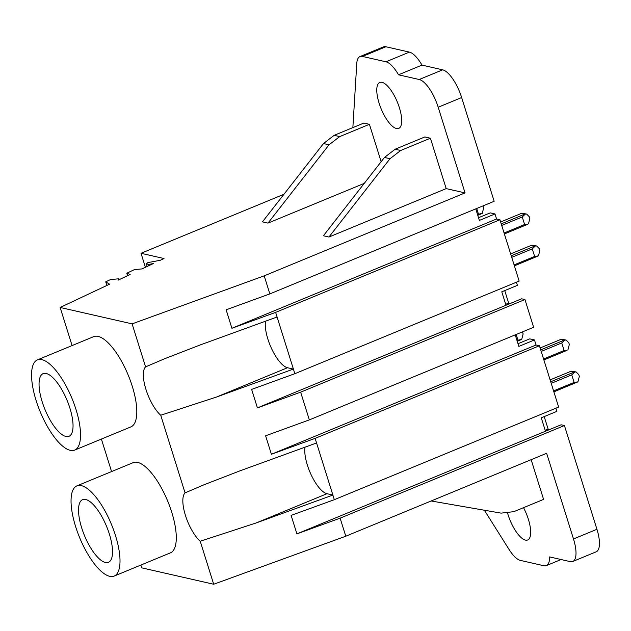 <?xml version="1.0" encoding="UTF-8"?>
<svg xmlns="http://www.w3.org/2000/svg" width="631" height="631" viewBox="0 0 631 631"><rect width="100%" height="100%" fill="white"/><g stroke="black" fill="none" stroke-linecap="round" stroke-linejoin="round"><path stroke-width="0.95" d="M275.637 312.377L294.851 373.694L519.155 281.079L499.941 219.762L275.637 312.377L231.916 328.27L226.127 309.797L269.847 293.896L264.192 275.842L465.047 192.905L438.198 107.231A27.109 9.568 -112.4 0 0 419.213 79.514L398.516 74.797A27.109 9.568 -112.4 0 0 385.959 61.799L362.446 56.435A27.109 9.568 -112.4 0 0 359.993 56.577A27.109 9.568 -112.4 0 0 356.767 63.502L352.863 127.612M283.942 194.277L141.013 253.291L164.021 258.529L160.321 260.272L148.04 262.567L146.226 263.427L147.851 264.16A5.151 1.167 -17.4 0 0 152.174 263.719A2.847 0.647 -17.4 0 1 153.633 263.419L141.983 268.909L134.474 269.587L126.784 273.215L130.167 274.477L118.013 280.203L118.817 278.799L110.528 279.557L105.716 281.828L109.573 284.179L60.142 307.471L132.1 323.861L264.192 275.842M132.1 323.861L145.58 366.879L164.446 358.81L200.256 344.928L277.088 316.999M145.58 366.879A28.016 9.891 -112.4 0 0 145.95 389.414A28.016 9.891 -112.4 0 0 160.731 415.237L216.575 397.009L293.407 369.072L287.491 367.723L216.575 397.009M265.493 321.211A28.016 9.891 -112.4 0 0 271.787 349.069A28.016 9.891 -112.4 0 0 287.491 367.723M140.863 565.06L141.738 567.853L213.696 584.243L345.788 536.216L546.643 453.287L573.492 538.961L596.942 529.275L564.429 425.546L561.109 424.789L296.909 533.873L340.125 518.161L345.788 536.216M160.731 415.237L185.064 492.874A28.016 9.891 67.6 0 0 185.435 515.409A28.016 9.891 67.6 0 0 200.216 541.224L213.696 584.243M60.142 307.471L72.084 345.575M101.386 439.066L111.569 471.562M76.911 485.87L133.18 462.641A48.8 17.226 67.6 0 1 137.59 462.389A48.8 17.226 67.6 0 1 169.881 506.725A48.8 17.226 67.6 0 1 170.425 552.851L114.156 576.087A48.8 17.226 -112.4 0 0 113.604 529.961A48.8 17.226 -112.4 0 0 81.32 485.625A48.8 17.226 -112.4 0 0 76.911 485.87A48.8 17.226 -112.4 0 0 77.455 532.004A48.8 17.226 -112.4 0 0 109.747 576.332A48.8 17.226 -112.4 0 0 114.156 576.087M37.426 359.883L93.696 336.646A48.8 17.226 67.6 0 1 98.105 336.402A48.8 17.226 67.6 0 1 130.396 380.738A48.8 17.226 67.6 0 1 130.948 426.864L74.671 450.1A48.8 17.226 -112.4 0 0 74.127 403.966A48.8 17.226 -112.4 0 0 41.835 359.631A48.8 17.226 -112.4 0 0 37.426 359.883A48.8 17.226 -112.4 0 0 37.97 406.009A48.8 17.226 -112.4 0 0 70.262 450.345A48.8 17.226 -112.4 0 0 74.671 450.1M364.253 183.376L267.978 223.122L262.441 221.86L323.482 143.552L334.146 135.334L363.874 123.061L369.419 124.323L381.14 161.717M446.196 188.614L328.964 237.019L390.013 158.704L400.677 150.494L430.405 138.221L446.196 188.614L465.047 192.905M328.964 237.019L323.419 235.757L384.468 157.442L395.132 149.231L424.86 136.951L430.405 138.221M438.198 107.231L461.647 97.553L494.152 201.281L269.847 293.896M499.941 219.762L496.581 218.996L494.996 213.956L479.371 220.408L475.758 208.877M496.581 218.996L231.916 328.27M494.996 213.956L490.248 212.876L478.519 217.711M516.426 282.207L517.412 285.362L501.779 291.814L505.991 305.254L257.424 407.886L300.648 392.166L309.332 419.891L265.612 435.784L271.401 454.265L315.121 438.364L316.573 442.986L239.741 470.923L203.923 484.805L185.064 492.874M294.851 373.694L251.635 389.406L257.424 407.886M382.007 82.346A24.854 8.771 -112.4 0 0 379.759 82.472A24.854 8.771 -112.4 0 0 380.036 105.961A24.854 8.771 -112.4 0 0 396.481 128.543A24.854 8.771 -112.4 0 0 398.729 128.416A24.854 8.771 -112.4 0 0 398.445 104.92A24.854 8.771 -112.4 0 0 382.007 82.346M267.978 223.122L329.027 144.814L339.691 136.604L369.419 124.323M141.013 253.291L145.406 267.299M146.226 263.427L147.173 266.463M126.784 273.215L127.565 275.708M118.817 278.799L119.093 279.691M105.716 281.828L106.852 285.464M461.647 97.553A27.109 9.568 -112.4 0 0 442.662 69.828L421.965 65.111A27.109 9.568 -112.4 0 0 409.409 52.113L385.888 46.757A27.109 9.568 -112.4 0 0 383.443 46.899L359.993 56.577M505.991 305.254L521.624 298.802L524.953 299.559L533.637 327.276L309.332 419.891M549.775 429.466L548.126 429.096L544.206 416.586M484.356 510.219L509.059 549.459A27.109 9.568 -112.4 0 0 520.378 560.399L543.89 565.755A27.109 9.568 -112.4 0 0 546.343 565.613A27.109 9.568 -112.4 0 0 549.601 556.913L570.298 561.629A27.109 9.568 -112.4 0 0 572.751 561.487L596.2 551.809A27.109 9.568 -112.4 0 0 596.942 529.275M510.29 303.479L508.649 303.101L504.729 290.599M524.953 299.559L300.648 392.166M46.181 373.489A33.893 11.965 -112.4 0 0 43.113 373.662A33.893 11.965 -112.4 0 0 43.5 405.701A33.893 11.965 -112.4 0 0 65.916 436.486A33.893 11.965 -112.4 0 0 68.984 436.313A33.893 11.965 -112.4 0 0 68.598 404.282A33.893 11.965 -112.4 0 0 46.181 373.489M398.516 74.797L421.965 65.111M508.649 303.101L505.699 304.316M304.978 447.198A28.016 9.891 -112.4 0 0 311.272 475.064A28.016 9.891 -112.4 0 0 326.976 493.71L332.892 495.059L334.335 499.681L291.12 515.393L296.909 533.873M316.573 442.986L332.892 495.059L256.06 522.996L200.216 541.224M564.429 425.546L340.125 518.161M315.121 438.364L539.426 345.749L558.64 407.066L334.335 499.681M555.903 408.194L556.897 411.349L541.264 417.801L545.476 431.241M572.751 561.487A27.109 9.568 -112.4 0 0 573.492 538.961M431.147 500.975L501.077 513.129L513.863 511.662L543.591 499.389L531.144 459.683M507.632 513.287A24.854 8.771 -112.4 0 0 525.457 540.104A24.854 8.771 -112.4 0 0 527.705 539.978A24.854 8.771 -112.4 0 0 523.517 507.671M539.426 345.749L536.058 344.983L271.401 454.265M536.058 344.983L534.481 339.943L529.725 338.863L518.004 343.706M548.126 429.096L545.184 430.31M534.481 339.943L518.848 346.403L515.235 334.872M85.658 499.484A33.893 11.965 -112.4 0 0 82.598 499.657A33.893 11.965 -112.4 0 0 82.977 531.688A33.893 11.965 -112.4 0 0 105.401 562.473A33.893 11.965 -112.4 0 0 108.469 562.3A33.893 11.965 -112.4 0 0 108.082 530.269A33.893 11.965 -112.4 0 0 85.658 499.484M511.725 257.361L532.264 248.874L534.631 256.438L514.091 264.917M501.724 225.441L522.263 216.961L524.629 224.518L504.09 232.997M514.391 265.864L538.448 255.855L539.852 250.389L539.324 248.709L536.65 245.972L535.348 245.964L532.264 248.874M536.65 245.972L531.909 245.183L531.113 245.443L534.441 246.2L535.348 245.964M510.637 253.899L531.113 245.443M511.228 255.784L534.441 246.2M504.39 233.943L527.595 224.36L524.629 224.518M528.447 223.942L529.851 218.476L529.322 216.796L526.648 214.051L521.908 213.27L521.111 213.523L524.44 214.28L525.347 214.051L522.263 216.961M500.635 221.978L521.111 213.523M501.227 223.863L524.44 214.28M526.648 214.051L525.347 214.051M534.631 256.438L538.448 255.855M482.991 205.895L483.654 207.946L482.242 213.412L477.777 215.329M477.478 214.39L482.242 213.412M476.705 208.49L478.432 213.996M551.21 383.348L571.749 374.869L574.115 382.425L553.576 390.904M541.209 351.428L561.74 342.948L564.114 350.513L543.575 358.992M553.876 391.851L577.933 381.85L579.337 376.376L578.808 374.696L576.135 371.959L574.833 371.959L571.749 374.869M576.135 371.959L571.394 371.178L570.598 371.43L573.926 372.187L574.833 371.959M550.122 379.886L570.598 371.43M550.713 381.771L573.926 372.187M543.867 359.938L567.08 350.355L564.114 350.513M567.924 349.929L569.336 344.463L568.807 342.783L566.133 340.038L561.393 339.257L560.596 339.517L563.917 340.275L564.824 340.038L561.74 342.948M540.12 347.965L560.596 339.517M540.712 349.858L563.917 340.275M566.133 340.038L564.824 340.038M574.115 382.425L577.933 381.85M522.476 331.882L523.131 333.941L521.727 339.407L517.262 341.324M516.963 340.377L521.727 339.407M516.19 334.477L517.909 339.983M329.027 144.814L323.482 143.552M147.851 264.16L148.395 265.888M390.013 158.704L384.468 157.442M442.662 69.828L419.213 79.514M400.677 150.494L395.132 149.231M409.409 52.113L385.959 61.799M362.446 56.435L385.888 46.757M339.691 136.604L334.146 135.334M326.976 493.71L256.06 522.996M561.077 559.531L546.343 565.613"/></g></svg>
